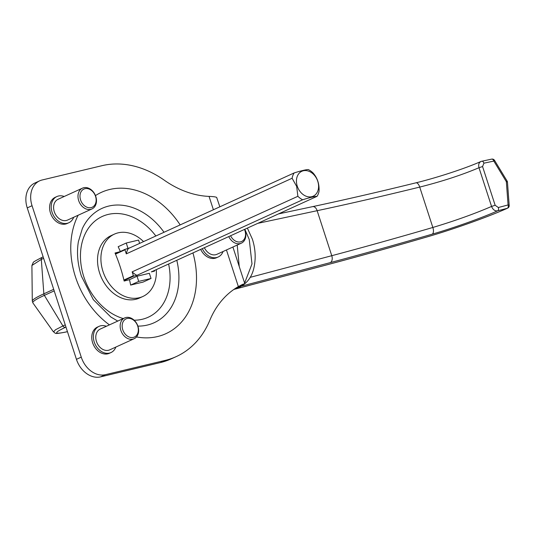 <?xml version="1.0" encoding="UTF-8"?>
<svg xmlns="http://www.w3.org/2000/svg" width="536" height="536" viewBox="0 0 536 536"><rect width="100%" height="100%" fill="white"/><g stroke="black" fill="none" stroke-linecap="round" stroke-linejoin="round"><path stroke-width="0.8" d="M482.561 166.535L483.921 163.185A2.74 1.742 -102 0 0 481.737 161.236A2.74 1.742 -102 0 0 481.502 161.309C479.01 162.194 478.172 164.324 478.983 167.721L482.561 166.535L495.143 205.255L498.326 207.526A2.74 1.755 75.1 0 1 497.596 210.842C494.929 211.177 492.919 209.71 491.566 206.44C474.534 213.797 454.964 220.812 432.84 227.472A5.715 2.734 73.8 0 1 432.224 234.158C396.097 244.677 362.102 254.165 330.25 262.62L242.165 285.99M236.456 288.743L323.69 265.675C355.917 257.153 390.342 247.572 426.958 236.932C453.222 229.348 488.269 216.845 507.351 208.256A2.74 2.023 -114.1 0 0 507.579 208.176A2.74 2.023 -114.1 0 1 507.579 208.176A2.74 2.74 0 0 0 509.2 205.469A2.74 0.77 175.8 0 0 508.074 204.94A2.74 1.755 75.1 0 1 507.351 208.256L497.596 210.842C481.951 217.857 453.61 227.961 432.224 234.158M498.326 207.526L508.074 204.94L506.353 181.711A2.74 0.77 -4.2 0 1 507.478 182.24A2.74 0.77 -4.2 0 1 507.478 182.287M65.586 332.065A2.74 2.184 -102.5 0 1 65.298 332.153C52.22 334.658 56.36 333.003 53.479 331.911L55.489 329.761L62.92 325.948A2.74 2.097 65.5 0 0 65.513 327.295C53.64 332.91 53.667 334.504 65.586 332.065L67.449 331.65M250.084 277.373L331.764 255.706C363.334 247.317 397.029 237.904 432.84 227.472L419.715 187.084C442.16 181.416 461.918 174.964 478.983 167.721L491.566 206.44L495.143 205.255M481.502 161.309L491.639 159.125A2.74 1.742 -102 0 0 491.412 159.205M483.921 163.185L493.824 161.075A2.74 1.742 -102 0 0 491.639 159.125A2.74 2.74 0 0 1 494.554 160.385L493.824 161.075L506.353 181.711L507.076 181.014M42.378 257.213C35.731 260.556 32.683 262.345 33.219 262.593L31.905 265.488L41.299 259.404A2.74 2.097 -114.5 0 1 42.371 257.213A2.74 2.097 -114.5 0 1 42.378 257.213L43.148 256.858M257.823 223.338L317.145 210.695C349.217 203.868 383.408 195.995 419.715 187.084A5.715 2.714 -103.8 0 0 415.896 182.836A5.715 2.714 -103.8 0 0 415.849 182.85M133.873 276.067A0.456 0.348 -114.5 0 1 133.39 275.718L132.144 271.866L297.875 196.297L296.656 186.394L292.1 178.26L126.295 253.863L124.975 249.803A0.456 0.348 -114.5 0 1 125.176 249.287L128.385 248.516L294.197 172.914C301.138 170.763 305.822 169.644 308.26 169.55A16.978 12.971 -114.5 0 1 313.279 173.195C317.493 178.126 319.416 184.136 319.054 191.231A17.105 13.065 -114.5 0 1 317.057 196.323C314.612 196.397 309.808 197.55 302.652 199.767L136.921 275.337L133.873 276.067L124.03 280.556M154.502 270.445L154.569 270.653A0.456 0.348 -114.5 0 1 154.368 271.169L151.326 271.893L317.057 196.323M292.1 178.26A16.978 12.971 -114.5 0 1 294.197 172.914M297.266 186.186A13.688 10.452 65.5 0 0 316.287 193.737A13.688 10.452 65.5 0 0 308.991 171.292A13.688 10.452 65.5 0 0 297.266 186.186M302.652 199.767A17.105 13.065 -114.5 0 1 297.875 196.297M126.295 253.863A16.978 12.971 -114.5 0 1 128.385 248.516M136.921 275.337A17.105 13.065 -114.5 0 1 132.144 271.866M240.885 285.212A102.825 78.537 65.5 0 1 241.823 284.837L242.815 284.877L239.733 285.822M219.84 206.816L216.685 197.442C215.814 196.886 213.268 196.538 209.053 196.404L213.395 209.757M226.453 249.964L238.359 286.593A102.825 78.537 65.5 0 0 209.817 320.3A102.825 78.537 -114.5 0 1 176.264 356.587A102.825 78.537 -114.5 0 1 165.235 360.38L105.391 374.677A22.847 17.454 -114.5 0 1 81.258 357.137L32.053 205.71A22.847 17.454 -114.5 0 1 39.684 180.826A22.847 17.454 -114.5 0 1 42.136 179.989L101.974 165.684A102.825 78.537 -114.5 0 1 164.304 180.21A102.825 78.537 65.5 0 0 209.053 196.404M238.359 286.593L242.56 284.388L244.811 283.678L242.815 284.877M176.264 356.587L171.446 358.785A102.825 78.537 -114.5 0 1 160.418 362.57L100.58 376.875A22.847 17.454 -114.5 0 1 76.44 359.328L27.242 207.901A22.847 17.454 -114.5 0 1 34.867 183.024L39.684 180.826M127.166 318.485A9.996 7.638 -114.5 0 1 138.261 331.134A9.996 7.638 -114.5 0 1 125.297 334.23A9.996 7.638 -114.5 0 1 127.166 318.485M125.886 317.513A11.424 8.723 65.5 0 0 124.66 317.935A11.424 8.723 65.5 0 0 121.464 331.952A11.424 8.723 65.5 0 0 134.141 338.725A11.424 8.723 65.5 0 0 137.672 325.493A11.424 8.723 65.5 0 0 125.886 317.513M134.141 338.725L109.753 349.847A11.424 8.723 -114.5 0 1 97.076 343.073A11.424 8.723 -114.5 0 1 100.272 329.057L124.66 317.935M115.836 347.073A14.398 10.995 -114.5 0 1 110.986 352.547A14.398 10.995 -114.5 0 1 95.006 344.012A14.398 10.995 -114.5 0 1 99.039 326.357A14.398 10.995 -114.5 0 1 100.587 325.821A14.398 10.995 -114.5 0 1 106.363 326.283M110.986 352.547L109.378 353.284A14.398 10.995 -114.5 0 1 93.398 344.748A14.398 10.995 -114.5 0 1 97.431 327.087L99.039 326.357M84.996 188.692A9.996 7.638 -114.5 0 1 96.085 201.335A9.996 7.638 -114.5 0 1 83.127 204.437A9.996 7.638 -114.5 0 1 84.996 188.692M83.717 187.721A11.424 8.723 65.5 0 0 82.49 188.143A11.424 8.723 65.5 0 0 79.288 202.159A11.424 8.723 65.5 0 0 91.971 208.933A11.424 8.723 65.5 0 0 95.502 195.694A11.424 8.723 65.5 0 0 83.717 187.721M91.971 208.933L67.583 220.055A11.424 8.723 -114.5 0 1 54.9 213.281A11.424 8.723 -114.5 0 1 58.102 199.265L82.49 188.143M73.666 217.274A14.398 10.995 -114.5 0 1 68.816 222.755A14.398 10.995 -114.5 0 1 52.836 214.219A14.398 10.995 -114.5 0 1 56.87 196.558A14.398 10.995 -114.5 0 1 58.411 196.029A14.398 10.995 -114.5 0 1 64.186 196.484M68.816 222.755L67.201 223.492A14.398 10.995 -114.5 0 1 51.228 214.956A14.398 10.995 -114.5 0 1 55.255 197.295L56.87 196.558M244.49 229.415A9.996 7.638 -114.5 0 1 241.602 241.488A9.996 7.638 -114.5 0 1 230.594 235.746M228.765 236.584A11.424 8.723 65.5 0 0 241.354 243.17A11.424 8.723 65.5 0 0 244.644 229.348M241.354 243.17L216.966 254.285A11.424 8.723 -114.5 0 1 204.377 247.706M223.05 251.511A14.398 10.995 -114.5 0 1 218.199 256.992A14.398 10.995 -114.5 0 1 202.313 248.65M218.199 256.992L216.591 257.722A14.398 10.995 -114.5 0 1 200.699 249.381M151.038 278.459L138.717 281.407L137.042 276.234L149.356 273.286L151.038 278.459L142.958 282.144A108.319 10.331 162 0 0 130.643 285.092A109.893 70.149 -103.4 0 0 129.484 279.678A109.203 10.419 162 0 0 124.144 281.045A109.203 69.713 -103.4 0 0 115.032 253.005A109.203 10.419 -18 0 1 119.528 251.853M130.375 247.612L125.94 249.099M143.554 241.602A34.277 26.177 65.5 0 0 118.101 232.852A34.277 26.177 65.5 0 0 114.423 234.118L111.039 235.659A34.277 26.177 65.5 0 0 101.445 277.702A34.277 26.177 65.5 0 0 139.481 298.029L142.864 296.488A34.277 26.177 65.5 0 0 154.241 283.906A34.277 26.177 65.5 0 0 156.311 269.621M130.643 285.092L138.717 281.407M137.042 276.234L129.484 279.678M120.312 251.498A109.893 70.149 -103.4 0 0 118.175 246.701L126.248 243.022L127.93 248.195M114.423 234.118A34.277 26.177 65.5 0 0 104.822 276.161A34.277 26.177 65.5 0 0 142.864 296.488M139.641 243.384L138.563 240.074L126.248 243.022M65.968 327.087L65.513 327.295M233.91 289.413L234.48 289.266M237.214 245.059L239.244 266.539M323.322 265.776A2.74 1.769 -104.8 0 0 323.51 265.742L323.51 265.742A2.74 1.769 -104.8 0 0 323.69 265.675M54.196 290.874L44.354 295.363L62.92 325.948L65.251 324.883M53.701 289.326L43.858 293.815A2.74 2.097 -114.5 0 0 44.354 295.363A57.004 5.44 162 0 0 32.897 302.92L53.479 331.911M247.377 228.102L252.382 239.17C255.283 248.275 255.92 257.2 254.292 265.936C252.289 277.655 245.883 285.38 235.076 289.125L242.915 284.824M244.61 283.062L251.994 263.94L249.26 239.525L244.825 229.261M278.512 213.904L312.595 206.641A5.715 3.638 -102 0 1 317.145 210.695L331.764 255.706A5.715 3.658 75.1 0 1 330.25 262.62M31.905 265.488L32.294 301.071A57.004 5.44 162 0 1 43.858 293.815L41.299 259.404L43.63 258.345M133.39 275.718L123.91 280.04M115.501 254.118L124.975 249.803M125.082 249.327L115.354 253.763L125.123 249.3M244.691 283.638L241.984 284.877M109.438 324.876A77.687 59.335 -114.5 0 1 75.476 276.924A77.687 59.335 -114.5 0 1 78.142 215.238M95.462 195.607A77.687 59.335 -114.5 0 1 180.176 224.906M192.947 252.918A77.687 59.335 -114.5 0 1 136.499 336.943M160.418 362.57L165.235 360.38M100.58 376.875L105.391 374.677M76.44 359.328L81.258 357.137M27.242 207.901L32.053 205.71M123.273 318.565A55.376 42.29 -114.5 0 1 83.81 276.75A55.376 42.29 -114.5 0 1 99.783 217.737A55.376 42.29 -114.5 0 1 155.849 235.994M168.619 264.014A55.376 42.29 -114.5 0 1 134.121 320.193M117.753 321.084L110.831 316.997L93.311 299.658L81.432 276.248C77.579 264.054 76.568 252.496 78.397 241.582L82.33 228.638A62.839 47.992 -114.5 0 1 164.023 232.269M176.793 260.282A62.839 47.992 -114.5 0 1 137.893 326.102M119.019 252.088A108.346 10.338 162 0 0 115.073 253.093M509.193 205.462L507.471 182.24M507.579 208.176C488.403 216.812 453.181 229.381 426.844 236.979C390.201 247.625 355.757 257.213 323.51 265.742L235.967 288.891M233.87 289.44L235.143 289.105M65.298 332.153L67.456 331.677M507.478 182.247A2.74 2.74 0 0 0 507.09 181.027L494.554 160.385M312.589 206.641C344.876 199.761 379.314 191.828 415.896 182.836C437.188 177.664 465.704 168.297 480.872 161.517M235.07 289.125L233.944 289.393M32.294 301.071L32.897 302.92M244.811 283.678L232.899 247.022M115.086 253.126L118.831 252.168"/></g></svg>
